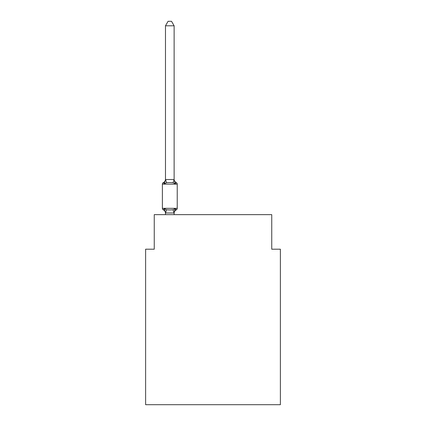 <?xml version="1.0" encoding="UTF-8"?>
<svg xmlns="http://www.w3.org/2000/svg" width="426" height="426" viewBox="0 0 426 426"><rect width="100%" height="100%" fill="white"/><g stroke="black" fill="none" stroke-linecap="round" stroke-linejoin="round"><path stroke-width="0.64" d="M280.383 404.7L280.383 249.199L271.745 249.199L271.745 214.64L154.255 214.64L154.255 249.199L145.617 249.199L145.617 404.7L280.383 404.7M174.122 25.794L165.485 25.794L168.078 21.3L171.529 21.3L174.122 25.794L174.122 179.687L175.203 183.808L176.263 182.594A1.725 1.725 0 0 1 177.232 184.144A1.725 1.725 0 0 0 176.263 182.594L175.203 183.808L176.263 182.594A1.725 1.725 0 0 1 177.232 184.144A1.725 1.725 0 0 0 176.263 182.594L175.203 183.808L176.263 182.594A1.725 1.725 0 0 1 177.232 184.144A1.725 1.725 0 0 0 176.263 182.594A1.725 1.725 0 0 1 177.232 184.144L177.232 208.335A1.725 1.725 0 0 1 176.263 209.89L175.203 208.671L176.263 209.89L175.203 208.671L176.263 209.89L175.203 208.671L176.263 209.89L175.203 208.671L176.263 209.89L175.203 208.671L176.263 209.89L175.203 208.671L176.263 209.89L175.203 208.671L176.263 209.89L175.203 208.671L176.263 209.89L175.203 208.671L176.263 209.89L175.203 208.671L176.263 209.89L175.203 208.671L176.263 209.89L175.203 208.671L176.263 209.89L175.203 208.671L176.263 209.89L175.203 208.671L176.263 209.89L175.203 208.671L176.263 209.89L175.203 208.671L176.263 209.89L175.203 208.671L176.263 209.89L175.203 208.671L176.263 209.89L175.203 208.671L174.053 212.973L165.554 212.973L164.404 208.671L163.35 209.89A1.725 1.725 0 0 1 162.375 208.335A1.725 1.725 0 0 0 163.35 209.89L164.404 208.671L163.35 209.89A1.725 1.725 0 0 1 162.375 208.335A1.725 1.725 0 0 0 163.35 209.89A1.725 1.725 0 0 1 162.375 208.335A1.725 1.725 0 0 0 163.35 209.89A1.725 1.725 0 0 1 162.375 208.335A1.725 1.725 0 0 0 163.35 209.89L164.404 208.671L163.35 209.89A1.725 1.725 0 0 1 162.375 208.335A1.725 1.725 0 0 0 163.35 209.89A1.725 1.725 0 0 1 162.375 208.335A1.725 1.725 0 0 0 163.35 209.89A1.725 1.725 0 0 1 162.375 208.335A1.725 1.725 0 0 0 163.35 209.89L164.404 208.671L163.35 209.89A1.725 1.725 0 0 1 162.375 208.335A1.725 1.725 0 0 0 163.35 209.89L164.404 208.671L163.35 209.89A1.725 1.725 0 0 1 162.375 208.335A1.725 1.725 0 0 0 163.35 209.89A1.725 1.725 0 0 1 162.375 208.335A1.725 1.725 0 0 0 163.35 209.89L164.404 208.671L163.35 209.89A1.725 1.725 0 0 1 162.375 208.335A1.725 1.725 0 0 0 163.35 209.89L164.404 208.671L163.35 209.89A1.725 1.725 0 0 1 162.375 208.335A1.725 1.725 0 0 0 163.35 209.89A1.725 1.725 0 0 1 162.375 208.335A1.725 1.725 0 0 0 163.35 209.89A1.725 1.725 0 0 1 162.375 208.335A1.725 1.725 0 0 0 163.35 209.89L164.404 208.671L163.35 209.89A1.725 1.725 0 0 1 162.375 208.335A1.725 1.725 0 0 0 163.35 209.89L164.404 208.671L163.35 209.89A1.725 1.725 0 0 1 162.375 208.335A1.725 1.725 0 0 0 163.35 209.89A1.725 1.725 0 0 1 162.375 208.335A1.725 1.725 0 0 0 163.35 209.89L164.404 208.671L163.35 209.89A1.725 1.725 0 0 1 162.375 208.335A1.725 1.725 0 0 0 163.35 209.89L164.404 208.671L163.35 209.89A1.725 1.725 0 0 1 162.375 208.335A1.725 1.725 0 0 0 163.35 209.89A1.725 1.725 0 0 1 162.375 208.335A1.725 1.725 0 0 0 163.35 209.89A1.725 1.725 0 0 1 162.375 208.335A1.725 1.725 0 0 0 163.35 209.89L164.404 208.671L163.35 209.89A1.725 1.725 0 0 1 162.375 208.335A1.725 1.725 0 0 0 163.35 209.89A1.725 1.725 0 0 1 162.375 208.335A1.725 1.725 0 0 0 163.35 209.89A1.725 1.725 0 0 1 162.375 208.335A1.725 1.725 0 0 0 163.35 209.89L164.404 208.671L163.35 209.89A1.725 1.725 0 0 1 162.375 208.335A1.725 1.725 0 0 0 163.35 209.89L164.404 208.671L163.35 209.89A1.725 1.725 0 0 1 162.375 208.335A1.725 1.725 0 0 0 163.35 209.89A1.725 1.725 0 0 1 162.375 208.335A1.725 1.725 0 0 0 163.35 209.89L164.404 208.671L163.35 209.89A1.725 1.725 0 0 1 162.375 208.335A1.725 1.725 0 0 0 163.35 209.89L164.404 208.671L163.35 209.89A1.725 1.725 0 0 1 162.375 208.335A1.725 1.725 0 0 0 163.35 209.89A1.725 1.725 0 0 1 162.375 208.335A1.725 1.725 0 0 0 163.35 209.89A1.725 1.725 0 0 1 162.375 208.335A1.725 1.725 0 0 0 163.35 209.89L164.404 208.671L163.35 209.89A1.725 1.725 0 0 1 162.375 208.335A1.725 1.725 0 0 0 163.35 209.89A1.725 1.725 0 0 1 162.375 208.335A1.725 1.725 0 0 0 163.35 209.89A1.725 1.725 0 0 1 162.375 208.335A1.725 1.725 0 0 0 163.35 209.89L164.404 208.671L163.35 209.89A1.725 1.725 0 0 1 162.375 208.335A1.725 1.725 0 0 0 163.35 209.89L164.404 208.671L163.35 209.89A1.725 1.725 0 0 1 162.375 208.335A1.725 1.725 0 0 0 163.35 209.89A1.725 1.725 0 0 1 162.375 208.335A1.725 1.725 0 0 0 163.35 209.89L164.404 208.671L163.35 209.89A1.725 1.725 0 0 1 162.375 208.335A1.725 1.725 0 0 0 163.35 209.89L164.404 208.671L163.35 209.89L164.404 208.671L163.35 209.89L164.404 208.671L163.35 209.89L164.404 208.671L163.35 209.89L164.404 208.671L163.35 209.89L164.404 208.671L163.35 209.89L164.404 208.671L163.35 209.89L164.404 208.671L163.35 209.89L164.404 208.671L163.35 209.89L164.404 208.671L166.566 209.784L169.804 209.959L173.047 209.784L175.203 208.671L176.263 209.89A1.725 1.725 0 0 0 177.232 208.335A1.725 1.725 0 0 1 176.263 209.89L175.773 209.651L176.263 209.89A1.725 1.725 0 0 0 177.232 208.335A1.725 1.725 0 0 1 176.263 209.89A1.725 1.725 0 0 0 177.232 208.335A1.725 1.725 0 0 1 176.263 209.89L175.773 209.651L176.263 209.89A1.725 1.725 0 0 0 177.232 208.335A1.725 1.725 0 0 1 176.263 209.89A1.725 1.725 0 0 0 177.232 208.335A1.725 1.725 0 0 1 176.263 209.89L175.773 209.651L176.263 209.89A1.725 1.725 0 0 0 177.232 208.335A1.725 1.725 0 0 1 176.263 209.89A1.725 1.725 0 0 0 177.232 208.335A1.725 1.725 0 0 1 176.263 209.89L175.773 209.651L176.263 209.89A1.725 1.725 0 0 0 177.232 208.335A1.725 1.725 0 0 1 176.263 209.89A1.725 1.725 0 0 0 177.232 208.335A1.725 1.725 0 0 1 176.263 209.89L175.773 209.651L176.263 209.89A1.725 1.725 0 0 0 177.232 208.335A1.725 1.725 0 0 1 176.263 209.89A1.725 1.725 0 0 0 177.232 208.335A1.725 1.725 0 0 1 176.263 209.89L175.773 209.651L176.263 209.89A1.725 1.725 0 0 0 177.232 208.335A1.725 1.725 0 0 1 176.263 209.89A1.725 1.725 0 0 0 177.232 208.335A1.725 1.725 0 0 1 176.263 209.89L175.773 209.651L176.263 209.89A1.725 1.725 0 0 0 177.232 208.335A1.725 1.725 0 0 1 176.263 209.89A1.725 1.725 0 0 0 177.232 208.335A1.725 1.725 0 0 1 176.263 209.89L175.773 209.651L176.263 209.89A1.725 1.725 0 0 0 177.232 208.335A1.725 1.725 0 0 1 176.263 209.89A1.725 1.725 0 0 0 177.232 208.335A1.725 1.725 0 0 1 176.263 209.89L175.773 209.651L176.263 209.89A1.725 1.725 0 0 0 177.232 208.335A1.725 1.725 0 0 1 176.263 209.89A1.725 1.725 0 0 0 177.232 208.335A1.725 1.725 0 0 1 176.263 209.89L175.773 209.651L176.263 209.89A1.725 1.725 0 0 0 177.232 208.335A1.725 1.725 0 0 1 176.263 209.89A1.725 1.725 0 0 0 177.232 208.335A1.725 1.725 0 0 1 176.263 209.89L175.773 209.651L176.263 209.89A1.725 1.725 0 0 0 177.232 208.335A1.725 1.725 0 0 1 176.263 209.89A1.725 1.725 0 0 0 177.232 208.335A1.725 1.725 0 0 1 176.263 209.89L175.773 209.651L176.263 209.89A1.725 1.725 0 0 0 177.232 208.335A1.725 1.725 0 0 1 176.263 209.89A1.725 1.725 0 0 0 177.232 208.335A1.725 1.725 0 0 1 176.263 209.89L175.773 209.651L176.263 209.89A1.725 1.725 0 0 0 177.232 208.335A1.725 1.725 0 0 1 176.263 209.89A1.725 1.725 0 0 0 177.232 208.335A1.725 1.725 0 0 1 176.263 209.89L175.773 209.651L176.263 209.89A1.725 1.725 0 0 0 177.232 208.335A1.725 1.725 0 0 1 176.263 209.89A1.725 1.725 0 0 0 177.232 208.335A1.725 1.725 0 0 1 176.263 209.89L175.773 209.651L176.263 209.89A1.725 1.725 0 0 0 177.232 208.335A1.725 1.725 0 0 1 176.263 209.89A1.725 1.725 0 0 0 177.232 208.335A1.725 1.725 0 0 1 176.263 209.89L175.773 209.651L176.263 209.89A1.725 1.725 0 0 0 177.232 208.335A1.725 1.725 0 0 1 176.263 209.89A1.725 1.725 0 0 0 177.232 208.335A1.725 1.725 0 0 1 176.263 209.89L175.773 209.651L176.263 209.89A1.725 1.725 0 0 0 177.232 208.335A1.725 1.725 0 0 1 176.263 209.89A1.725 1.725 0 0 0 177.232 208.335A1.725 1.725 0 0 1 176.263 209.89L175.773 209.651L176.263 209.89A1.725 1.725 0 0 0 177.232 208.335A1.725 1.725 0 0 1 176.263 209.89A1.725 1.725 0 0 0 177.232 208.335A1.725 1.725 0 0 1 176.263 209.89L175.773 209.651M175.203 208.671L176.263 209.89A1.725 1.725 0 0 0 177.232 208.335L162.375 208.335L162.375 184.144A1.725 1.725 0 0 1 163.35 182.594L164.404 183.808L163.35 182.594A1.725 1.725 0 0 0 162.375 184.144L177.232 184.144A1.725 1.725 0 0 0 176.263 182.594L175.203 183.808L176.263 182.594A1.725 1.725 0 0 1 177.232 184.144A1.725 1.725 0 0 0 176.263 182.594A1.725 1.725 0 0 1 177.232 184.144A1.725 1.725 0 0 0 176.263 182.594L175.203 183.808L176.263 182.594A1.725 1.725 0 0 1 177.232 184.144A1.725 1.725 0 0 0 176.263 182.594A1.725 1.725 0 0 1 177.232 184.144A1.725 1.725 0 0 0 176.263 182.594L175.203 183.808L176.263 182.594A1.725 1.725 0 0 1 177.232 184.144A1.725 1.725 0 0 0 176.263 182.594A1.725 1.725 0 0 1 177.232 184.144A1.725 1.725 0 0 0 176.263 182.594L175.203 183.808L176.263 182.594A1.725 1.725 0 0 1 177.232 184.144A1.725 1.725 0 0 0 176.263 182.594A1.725 1.725 0 0 1 177.232 184.144A1.725 1.725 0 0 0 176.263 182.594L175.203 183.808L176.263 182.594A1.725 1.725 0 0 1 177.232 184.144A1.725 1.725 0 0 0 176.263 182.594A1.725 1.725 0 0 1 177.232 184.144A1.725 1.725 0 0 0 176.263 182.594L175.203 183.808L176.263 182.594A1.725 1.725 0 0 1 177.232 184.144A1.725 1.725 0 0 0 176.263 182.594A1.725 1.725 0 0 1 177.232 184.144A1.725 1.725 0 0 0 176.263 182.594L175.203 183.808L176.263 182.594A1.725 1.725 0 0 1 177.232 184.144A1.725 1.725 0 0 0 176.263 182.594A1.725 1.725 0 0 1 177.232 184.144A1.725 1.725 0 0 0 176.263 182.594L175.203 183.808L176.263 182.594A1.725 1.725 0 0 1 177.232 184.144A1.725 1.725 0 0 0 176.263 182.594A1.725 1.725 0 0 1 177.232 184.144A1.725 1.725 0 0 0 176.263 182.594L175.203 183.808L176.263 182.594A1.725 1.725 0 0 1 177.232 184.144A1.725 1.725 0 0 0 176.263 182.594A1.725 1.725 0 0 1 177.232 184.144A1.725 1.725 0 0 0 176.263 182.594L175.203 183.808L176.263 182.594A1.725 1.725 0 0 1 177.232 184.144A1.725 1.725 0 0 0 176.263 182.594A1.725 1.725 0 0 1 177.232 184.144A1.725 1.725 0 0 0 176.263 182.594L175.203 183.808L176.263 182.594A1.725 1.725 0 0 1 177.232 184.144A1.725 1.725 0 0 0 176.263 182.594A1.725 1.725 0 0 1 177.232 184.144A1.725 1.725 0 0 0 176.263 182.594L175.203 183.808L176.263 182.594A1.725 1.725 0 0 1 177.232 184.144A1.725 1.725 0 0 0 176.263 182.594A1.725 1.725 0 0 1 177.232 184.144A1.725 1.725 0 0 0 176.263 182.594L175.203 183.808L176.263 182.594A1.725 1.725 0 0 1 177.232 184.144A1.725 1.725 0 0 0 176.263 182.594A1.725 1.725 0 0 1 177.232 184.144A1.725 1.725 0 0 0 176.263 182.594L175.203 183.808L176.263 182.594A1.725 1.725 0 0 1 177.232 184.144A1.725 1.725 0 0 0 176.263 182.594A1.725 1.725 0 0 1 177.232 184.144A1.725 1.725 0 0 0 176.263 182.594L175.203 183.808L176.263 182.594A1.725 1.725 0 0 1 177.232 184.144A1.725 1.725 0 0 0 176.263 182.594A1.725 1.725 0 0 1 177.232 184.144A1.725 1.725 0 0 0 176.263 182.594L175.203 183.808L176.263 182.594A1.725 1.725 0 0 1 177.232 184.144A1.725 1.725 0 0 0 176.263 182.594A1.725 1.725 0 0 1 177.232 184.144A1.725 1.725 0 0 0 176.263 182.594L175.203 183.808L176.263 182.594A1.725 1.725 0 0 1 177.232 184.144A1.725 1.725 0 0 0 176.263 182.594A1.725 1.725 0 0 1 177.232 184.144A1.725 1.725 0 0 0 176.263 182.594L175.203 183.808L173.047 182.695L169.804 182.525L166.566 182.695L164.404 183.808L163.35 182.594A1.725 1.725 0 0 0 162.375 184.144A1.725 1.725 0 0 1 163.35 182.594A1.725 1.725 0 0 0 162.375 184.144A1.725 1.725 0 0 1 163.35 182.594L163.84 182.829L163.35 182.594A1.725 1.725 0 0 0 162.375 184.144A1.725 1.725 0 0 1 163.35 182.594A1.725 1.725 0 0 0 162.375 184.144A1.725 1.725 0 0 1 163.35 182.594L163.84 182.829L163.35 182.594A1.725 1.725 0 0 0 162.375 184.144A1.725 1.725 0 0 1 163.35 182.594A1.725 1.725 0 0 0 162.375 184.144A1.725 1.725 0 0 1 163.35 182.594L163.84 182.829L163.35 182.594A1.725 1.725 0 0 0 162.375 184.144A1.725 1.725 0 0 1 163.35 182.594A1.725 1.725 0 0 0 162.375 184.144A1.725 1.725 0 0 1 163.35 182.594L163.84 182.829L163.35 182.594A1.725 1.725 0 0 0 162.375 184.144A1.725 1.725 0 0 1 163.35 182.594A1.725 1.725 0 0 0 162.375 184.144A1.725 1.725 0 0 1 163.35 182.594L163.84 182.829L163.35 182.594A1.725 1.725 0 0 0 162.375 184.144A1.725 1.725 0 0 1 163.35 182.594A1.725 1.725 0 0 0 162.375 184.144A1.725 1.725 0 0 1 163.35 182.594L163.84 182.829L163.35 182.594A1.725 1.725 0 0 0 162.375 184.144A1.725 1.725 0 0 1 163.35 182.594A1.725 1.725 0 0 0 162.375 184.144A1.725 1.725 0 0 1 163.35 182.594L163.84 182.829L163.35 182.594A1.725 1.725 0 0 0 162.375 184.144A1.725 1.725 0 0 1 163.35 182.594A1.725 1.725 0 0 0 162.375 184.144A1.725 1.725 0 0 1 163.35 182.594L163.84 182.829L163.35 182.594A1.725 1.725 0 0 0 162.375 184.144A1.725 1.725 0 0 1 163.35 182.594A1.725 1.725 0 0 0 162.375 184.144A1.725 1.725 0 0 1 163.35 182.594L163.84 182.829L163.35 182.594A1.725 1.725 0 0 0 162.375 184.144A1.725 1.725 0 0 1 163.35 182.594A1.725 1.725 0 0 0 162.375 184.144A1.725 1.725 0 0 1 163.35 182.594L163.84 182.829L163.35 182.594A1.725 1.725 0 0 0 162.375 184.144A1.725 1.725 0 0 1 163.35 182.594A1.725 1.725 0 0 0 162.375 184.144A1.725 1.725 0 0 1 163.35 182.594L163.84 182.829L163.35 182.594A1.725 1.725 0 0 0 162.375 184.144A1.725 1.725 0 0 1 163.35 182.594A1.725 1.725 0 0 0 162.375 184.144A1.725 1.725 0 0 1 163.35 182.594L163.84 182.829L163.35 182.594A1.725 1.725 0 0 0 162.375 184.144A1.725 1.725 0 0 1 163.35 182.594A1.725 1.725 0 0 0 162.375 184.144A1.725 1.725 0 0 1 163.35 182.594L163.84 182.829L163.35 182.594A1.725 1.725 0 0 0 162.375 184.144A1.725 1.725 0 0 1 163.35 182.594A1.725 1.725 0 0 0 162.375 184.144A1.725 1.725 0 0 1 163.35 182.594L163.84 182.829L163.35 182.594A1.725 1.725 0 0 0 162.375 184.144A1.725 1.725 0 0 1 163.35 182.594A1.725 1.725 0 0 0 162.375 184.144A1.725 1.725 0 0 1 163.35 182.594L163.84 182.829L163.35 182.594A1.725 1.725 0 0 0 162.375 184.144A1.725 1.725 0 0 1 163.35 182.594A1.725 1.725 0 0 0 162.375 184.144A1.725 1.725 0 0 1 163.35 182.594L163.84 182.829L163.35 182.594A1.725 1.725 0 0 0 162.375 184.144A1.725 1.725 0 0 1 163.35 182.594A1.725 1.725 0 0 0 162.375 184.144A1.725 1.725 0 0 1 163.35 182.594L163.84 182.829L163.35 182.594A1.725 1.725 0 0 0 162.375 184.144A1.725 1.725 0 0 1 163.35 182.594A1.725 1.725 0 0 0 162.375 184.144A1.725 1.725 0 0 1 163.35 182.594L163.84 182.829M174.122 179.687L173.047 182.695M165.485 213.309L165.485 212.798L165.485 213.309A3.802 3.802 0 0 0 163.35 209.89M174.122 212.798L174.532 210.763L174.122 212.798M165.485 25.794L165.485 179.527L174.053 179.506M164.404 183.808L165.485 179.527M174.122 214.64L174.122 212.952M165.485 214.64L165.485 212.952M176.263 209.89A3.802 3.802 0 0 0 174.122 213.309M163.35 182.594A3.802 3.802 0 0 0 165.485 179.176M174.122 179.176A3.802 3.802 0 0 0 176.263 182.594M166.566 209.784L165.554 212.973M173.047 209.784L174.053 212.973M165.554 179.506L166.566 182.695"/></g></svg>

